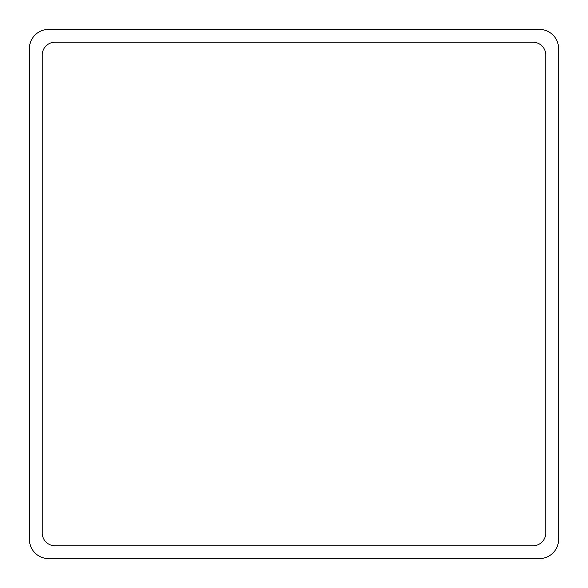 <?xml version="1.0" encoding="UTF-8"?>
<svg xmlns="http://www.w3.org/2000/svg" width="588" height="588" viewBox="0 0 588 588"><rect width="100%" height="100%" fill="white"/><g stroke="black" fill="none" stroke-linecap="round" stroke-linejoin="round"><path stroke-width="0.88" d="M48.635 29.4L539.365 29.4A19.235 19.235 0 0 1 558.6 48.635L558.6 539.365A19.235 19.235 0 0 1 539.365 558.6L48.635 558.6A19.235 19.235 0 0 1 29.4 539.365L29.4 48.635A19.235 19.235 0 0 1 48.635 29.4M42.226 532.956L42.226 55.044A12.826 12.826 0 0 1 55.044 42.226L532.956 42.226A12.826 12.826 0 0 1 545.774 55.044L545.774 532.956A12.826 12.826 0 0 1 532.956 545.774L55.044 545.774A12.826 12.826 0 0 1 42.226 532.956"/></g></svg>
